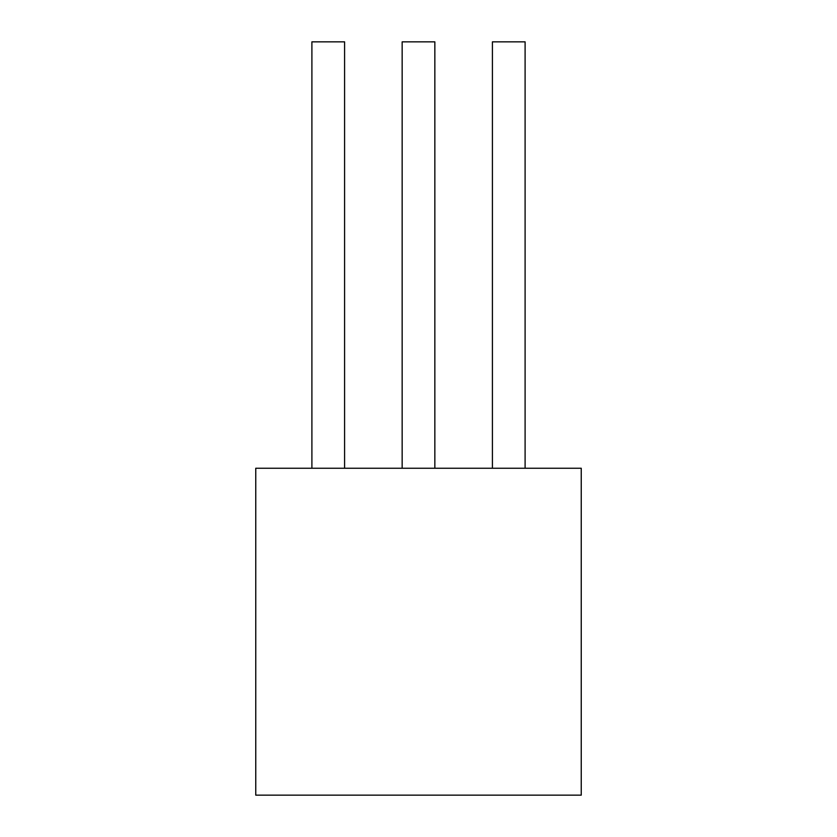 <?xml version="1.0" encoding="UTF-8"?>
<svg xmlns="http://www.w3.org/2000/svg" width="837" height="837" viewBox="0 0 837 837"><rect width="100%" height="100%" fill="white"/><g stroke="black" fill="none" stroke-linecap="round" stroke-linejoin="round"><path stroke-width="1.26" d="M581.244 468.249L255.756 468.249L255.756 795.15L581.244 795.15L581.244 468.249M525.102 468.249L525.102 41.85L492.407 41.85L492.407 468.249M434.842 468.249L434.842 41.85L402.158 41.85L402.158 468.249M344.593 468.249L344.593 41.85L311.898 41.85L311.898 468.249"/></g></svg>
